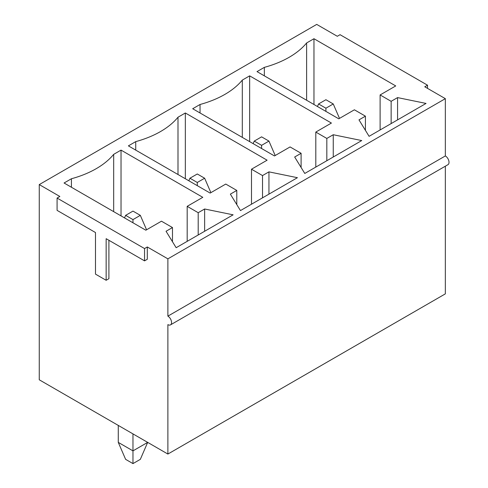 <?xml version="1.0" encoding="UTF-8"?>
<svg xmlns="http://www.w3.org/2000/svg" width="488" height="488" viewBox="0 0 488 488"><rect width="100%" height="100%" fill="white"/><g stroke="black" fill="none" stroke-linecap="round" stroke-linejoin="round"><path stroke-width="0.73" d="M197.286 182.469L204.637 178.224L197.286 173.984L189.936 178.224L197.286 182.469L197.286 185.654M210.883 192.65L204.637 178.224M188.832 180.774L189.936 178.224M132.974 433.893L132.974 450.869L147.675 442.384L140.324 459.354L132.974 463.6L125.623 459.354L118.273 442.384L118.273 425.408M132.974 219.6L140.324 215.354L132.974 211.109L125.623 215.354L132.974 219.6L132.974 222.778M146.571 229.781L140.324 215.354M124.519 217.898L125.623 215.354M118.273 442.384L132.974 450.869L132.974 463.6M261.599 145.339L268.943 141.093L261.599 136.853L254.248 141.093L261.599 145.339L261.599 148.523M275.195 155.519L268.943 141.093M253.144 143.643L254.248 141.093M325.911 108.208L333.255 103.962L325.911 99.723L318.56 103.962L325.911 108.208L325.911 111.392M339.508 118.395L333.255 103.962M317.456 106.512L318.56 103.962M57.084 198.061L144.546 248.563L144.546 260.866L106.146 238.693L106.146 280.283L95.489 274.128L95.489 232.538L57.084 210.371L57.084 198.061L59.841 196.469L39.26 184.592L39.26 379.792L167.884 454.053L167.884 324.624A5.197 3.001 60 0 0 170.483 324.88L447.941 164.694A5.197 3.001 -120 0 0 448.74 160.528A5.197 3.001 -120 0 0 445.343 155.946L167.884 316.139A5.197 3.001 60 0 1 171.282 320.72A5.197 3.001 60 0 1 170.483 324.88M427.519 88.371L427.519 85.186L424.761 86.779L445.343 98.661L167.884 258.847L167.884 316.139M167.884 258.847L147.303 246.971L147.303 259.274L144.546 260.866M108.903 240.285L108.903 278.691L106.146 280.283M338.77 118.816L257.005 71.608L264.35 67.362A88.517 51.106 0 0 0 306.616 42.962L313.967 38.723L395.731 85.931L380.115 94.947L391.138 101.315L397.567 97.6L426.048 103.432L369.087 136.323L358.985 119.877L365.414 116.162L354.392 109.8L338.77 118.816M427.519 85.186L340.057 34.691L337.3 36.283L316.718 24.4L39.26 184.592M445.343 98.661L445.343 155.946M445.343 166.194L445.343 293.861L167.884 454.053M333.255 134.731L361.736 140.562L304.774 173.454L294.673 157.008L301.102 153.293L290.079 146.931L274.457 155.946L192.693 108.739L200.037 104.493A88.517 51.106 0 0 0 242.304 80.093L249.655 75.853L331.419 123.061L315.803 132.077L326.826 138.439L333.255 134.731L333.255 157.008M204.637 208.992L233.118 214.824L176.156 247.709L166.048 231.269L172.477 227.554L161.455 221.192L145.833 230.208L64.068 183L71.419 178.754A88.517 51.106 0 0 0 113.68 154.354L121.03 150.115L202.794 197.323L187.179 206.339L198.201 212.701L204.637 208.992L204.637 231.269M144.546 248.563L147.303 246.971M268.943 171.861L297.424 177.693L240.462 210.578L230.36 194.139L236.79 190.424L225.767 184.061L210.145 193.077L128.381 145.869L135.731 141.624A88.517 51.106 0 0 0 177.992 117.224L185.342 112.984L267.107 160.192L251.491 169.208L262.514 175.57L268.943 171.861L268.943 194.139M249.655 141.624L249.655 75.853M242.304 137.384L242.304 80.093M200.037 112.984L200.037 104.493M301.102 167.469L301.102 153.293M262.514 197.853L262.514 175.57M251.491 204.216L251.491 169.208M185.342 178.754L185.342 112.984M177.992 174.509L177.992 117.224M135.731 150.115L135.731 141.624M236.79 204.6L236.79 190.424M198.201 234.978L198.201 212.701M187.179 241.346L187.179 206.339M121.03 215.885L121.03 150.115M113.68 211.639L113.68 154.354M71.419 187.239L71.419 178.754M172.477 241.731L172.477 227.554M313.967 104.493L313.967 38.723M315.803 167.085L315.803 132.077M326.826 160.723L326.826 138.439M397.567 119.877L397.567 97.6M365.414 130.339L365.414 116.162M264.35 75.853L264.35 67.362M306.616 100.253L306.616 42.962M380.115 129.954L380.115 94.947M391.138 123.592L391.138 101.315"/></g></svg>
